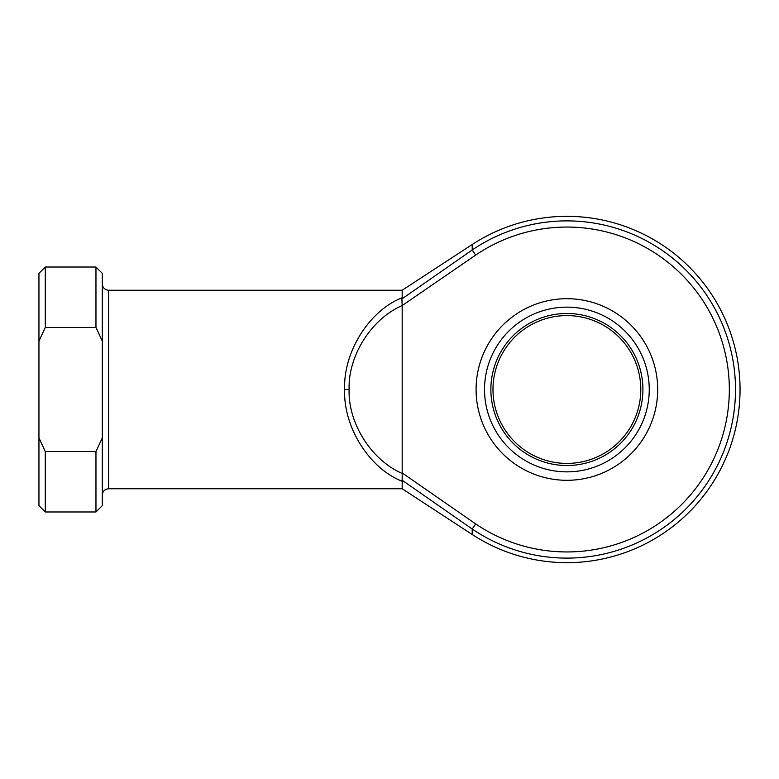 <?xml version="1.0" encoding="UTF-8"?>
<svg xmlns="http://www.w3.org/2000/svg" width="779" height="779" viewBox="0 0 779 779"><rect width="100%" height="100%" fill="white"/><g stroke="black" fill="none" stroke-linecap="round" stroke-linejoin="round"><path stroke-width="1.17" d="M402.168 306.069L402.168 472.931L475.667 523.916A162.441 162.441 0 0 0 729.329 389.5A162.441 162.441 0 0 0 475.667 255.084L402.178 305.563C371.369 318.854 347.901 355.964 349.119 389.5C347.901 423.036 371.369 460.146 402.178 473.437L402.168 481.276C369.246 468.452 343.198 426.902 344.639 389.5C343.198 352.098 369.246 310.548 402.168 297.724L402.168 290.246L108.641 290.246L108.641 488.754C104.785 489.124 102.682 491.237 102.302 495.084M642.909 389.5A76.021 76.021 0 0 1 566.888 465.521A76.021 76.021 0 0 1 490.867 389.5A76.021 76.021 0 0 1 566.888 313.479A76.021 76.021 0 0 1 642.909 389.5M492.98 389.5A73.908 73.908 0 0 0 566.888 463.408A73.908 73.908 0 0 0 640.796 389.5A73.908 73.908 0 0 0 566.888 315.592A73.908 73.908 0 0 0 492.98 389.5M476.086 389.5A90.802 90.802 0 0 1 566.888 298.698A90.802 90.802 0 0 1 657.69 389.5A90.802 90.802 0 0 1 566.888 480.302A90.802 90.802 0 0 1 476.086 389.5C476.748 403.123 476.748 403.123 476.086 389.5L476.105 387.445M476.358 396.521L476.699 400.055M402.168 481.276L402.168 488.754L472.21 534.491A173.162 173.162 0 0 0 740.05 389.5A173.162 173.162 0 0 0 472.21 244.509L472.21 249.981A168.605 168.605 0 0 1 735.493 389.5A168.605 168.605 0 0 1 472.21 529.019L401.896 480.068M95.963 451.577L102.302 437.886L102.302 341.114L95.963 327.423L45.289 327.423L38.95 341.114L38.95 437.886L45.289 451.577L45.289 511.978L95.963 511.978L95.963 451.577L45.289 451.577M95.963 327.423L95.963 267.022L102.302 273.351L102.302 341.114M402.168 297.724L401.896 298.932L472.21 249.981L475.667 255.084M95.963 267.022L45.289 267.022L45.289 327.423M102.302 437.886L102.302 505.649L95.963 511.978M45.289 511.978L38.95 505.649L38.95 437.886M38.95 341.114L38.95 273.351L45.289 267.022M402.178 473.437L402.168 472.931M402.178 305.563L401.896 298.932M472.21 534.491L472.21 529.019L475.667 523.916M349.119 389.5L344.639 389.5M649.248 389.5A82.36 82.36 0 0 0 566.888 307.14A82.36 82.36 0 0 0 484.528 389.5A82.36 82.36 0 0 0 566.888 471.86A82.36 82.36 0 0 0 649.248 389.5M735.493 389.5A168.605 168.605 0 0 0 472.21 249.981M402.168 488.754L108.641 488.754M402.168 290.246L472.21 244.509M108.641 290.246C104.785 289.876 102.682 287.763 102.302 283.916"/></g></svg>

